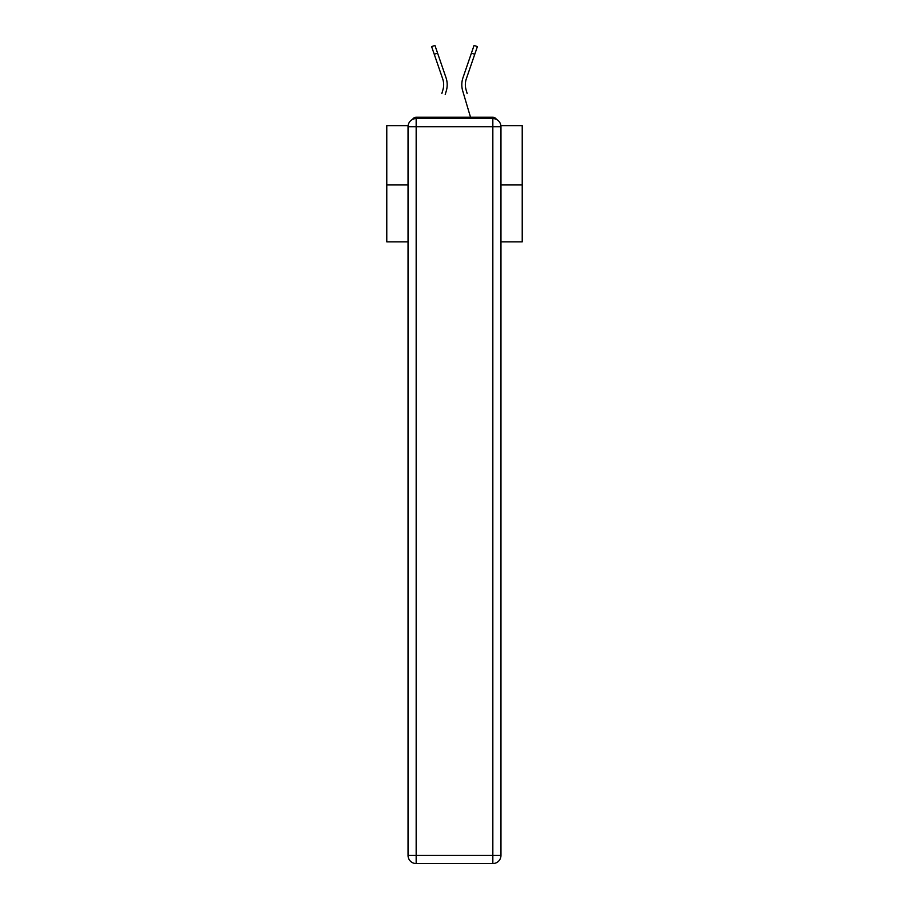 <?xml version="1.0" encoding="UTF-8"?>
<svg xmlns="http://www.w3.org/2000/svg" width="909" height="909" viewBox="0 0 909 909"><rect width="100%" height="100%" fill="white"/><g stroke="black" fill="none" stroke-linecap="round" stroke-linejoin="round"><path stroke-width="1.36" d="M500.882 125.635L522.221 125.635L522.221 241.851L500.961 241.851M408.039 184.959L386.779 184.959L386.779 241.851L408.039 241.851M386.779 184.959L386.779 125.635L408.118 125.635M522.221 184.959L500.961 184.959M496.439 119.443A4.068 4.068 0 0 0 492.837 117.238L416.163 117.238A4.068 4.068 0 0 0 412.561 119.443M492.837 117.238L475.634 117.238M433.366 117.238L416.163 117.238M443.456 87.503L442.91 89.889L443.456 87.503M437.581 53.131L434.252 54.279L431.605 46.598L434.945 45.45L446.012 77.697A21.668 21.668 0 0 1 446.296 90.889L445.217 94.525M441.842 93.525L442.91 89.889A18.146 18.146 0 0 0 442.683 78.833A18.146 18.146 0 0 1 443.66 84.73A18.146 18.146 0 0 0 442.683 78.833A18.146 18.146 0 0 1 443.66 84.73A18.146 18.146 0 0 0 442.683 78.833A18.146 18.146 0 0 1 443.66 84.73A18.146 18.146 0 0 0 442.683 78.833A18.146 18.146 0 0 1 443.66 84.73A18.146 18.146 0 0 0 442.683 78.833A18.146 18.146 0 0 1 443.66 84.73A18.146 18.146 0 0 0 442.683 78.833A18.146 18.146 0 0 1 443.66 84.73A18.146 18.146 0 0 0 442.683 78.833A18.146 18.146 0 0 1 443.66 84.73A18.146 18.146 0 0 0 442.683 78.833A18.146 18.146 0 0 1 443.66 84.73M465.544 87.503L466.09 89.889L465.544 87.503M462.704 90.889L470.521 117.238L462.704 90.889A21.668 21.668 0 0 1 462.988 77.697L474.055 45.45L477.395 46.598L466.317 78.833A18.146 18.146 0 0 0 466.09 89.889L467.158 93.525M466.317 78.833A18.146 18.146 0 0 0 465.34 84.73A18.146 18.146 0 0 1 466.317 78.833A18.146 18.146 0 0 0 465.34 84.73A18.146 18.146 0 0 1 466.317 78.833A18.146 18.146 0 0 0 465.34 84.73A18.146 18.146 0 0 1 466.317 78.833A18.146 18.146 0 0 0 465.34 84.73A18.146 18.146 0 0 1 466.317 78.833A18.146 18.146 0 0 0 465.34 84.73A18.146 18.146 0 0 1 466.317 78.833A18.146 18.146 0 0 0 465.34 84.73A18.146 18.146 0 0 1 466.317 78.833A18.146 18.146 0 0 0 465.34 84.73A18.146 18.146 0 0 1 466.317 78.833A18.146 18.146 0 0 0 465.34 84.73A18.146 18.146 0 0 1 466.317 78.833A18.146 18.146 0 0 0 465.34 84.73A18.146 18.146 0 0 1 466.317 78.833A18.146 18.146 0 0 0 465.34 84.73A18.146 18.146 0 0 1 466.317 78.833A18.146 18.146 0 0 0 465.34 84.73A18.146 18.146 0 0 1 466.317 78.833A18.146 18.146 0 0 0 465.34 84.73A18.146 18.146 0 0 1 466.317 78.833A18.146 18.146 0 0 0 465.34 84.73A18.146 18.146 0 0 1 466.317 78.833A18.146 18.146 0 0 0 465.34 84.73A18.146 18.146 0 0 1 466.317 78.833A18.146 18.146 0 0 0 465.34 84.73A18.146 18.146 0 0 1 466.317 78.833A18.146 18.146 0 0 0 465.34 84.73A18.146 18.146 0 0 1 466.317 78.833A18.146 18.146 0 0 0 465.34 84.73A18.146 18.146 0 0 1 466.317 78.833A18.146 18.146 0 0 0 465.34 84.73A18.146 18.146 0 0 1 466.317 78.833A18.146 18.146 0 0 0 465.34 84.73A18.146 18.146 0 0 1 466.317 78.833A18.146 18.146 0 0 0 465.34 84.73A18.146 18.146 0 0 1 466.317 78.833A18.146 18.146 0 0 0 465.34 84.73A18.146 18.146 0 0 1 466.317 78.833A18.146 18.146 0 0 0 465.34 84.73A18.146 18.146 0 0 1 466.317 78.833A18.146 18.146 0 0 0 465.34 84.73A18.146 18.146 0 0 1 466.317 78.833A18.146 18.146 0 0 0 465.34 84.73A18.146 18.146 0 0 1 466.317 78.833A18.146 18.146 0 0 0 465.34 84.73A18.146 18.146 0 0 1 466.317 78.833A18.146 18.146 0 0 0 465.34 84.73A18.146 18.146 0 0 1 466.317 78.833A18.146 18.146 0 0 0 465.34 84.73A18.146 18.146 0 0 1 466.317 78.833A18.146 18.146 0 0 0 465.34 84.73A18.146 18.146 0 0 1 466.317 78.833A18.146 18.146 0 0 0 465.34 84.73A18.146 18.146 0 0 1 466.317 78.833A18.146 18.146 0 0 0 465.34 84.73A18.146 18.146 0 0 1 466.317 78.833A18.146 18.146 0 0 0 465.34 84.73A18.146 18.146 0 0 1 466.317 78.833A18.146 18.146 0 0 0 465.34 84.73M416.163 118.59L492.837 118.59A8.124 8.124 0 0 1 500.961 126.715L500.961 855.426A8.124 8.124 0 0 1 492.837 863.55L416.163 863.55L416.163 855.426L492.837 855.426L492.837 126.715L416.163 126.715L416.163 855.426L408.039 855.426L408.039 126.715L416.163 126.715L416.163 118.59A8.124 8.124 0 0 0 408.039 126.715A8.124 8.124 0 0 1 416.163 118.59M408.039 855.426A8.124 8.124 0 0 0 416.163 863.55A8.124 8.124 0 0 1 408.039 855.426M446.012 77.697L442.24 66.721M434.252 54.279L442.683 78.833M462.988 77.697L466.76 66.721M492.837 863.55A8.124 8.124 0 0 0 500.961 855.426L492.837 855.426L492.837 863.55M500.961 126.715A8.124 8.124 0 0 0 492.837 118.59L492.837 126.715L500.961 126.715M474.748 54.279L471.419 53.131"/></g></svg>
